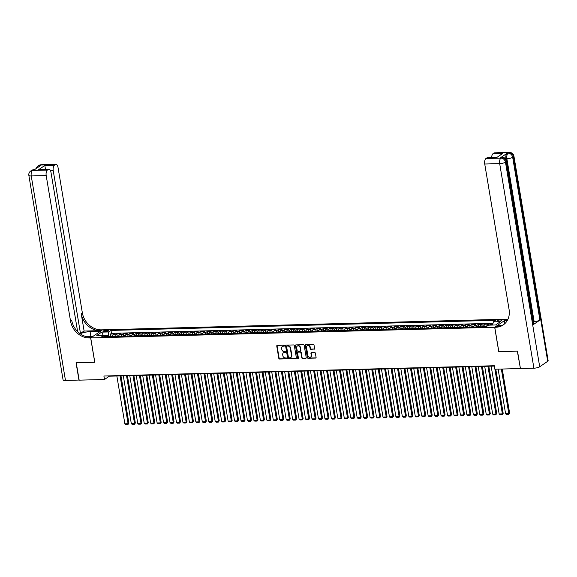 <?xml version="1.0" encoding="UTF-8"?>
<svg xmlns="http://www.w3.org/2000/svg" width="577" height="577" viewBox="0 0 577 577"><rect width="100%" height="100%" fill="white"/><g stroke="black" fill="none" stroke-linecap="round" stroke-linejoin="round"><path stroke-width="0.87" d="M284.526 345.659A0.505 0.426 -124.4 0 0 283.999 345.19L277.27 345.371A0.714 0.606 -124.4 0 0 276.751 346.07L278.806 358.36A0.714 0.606 -124.4 0 0 279.556 359.031L286.286 358.851A0.505 0.426 -124.4 0 0 286.127 357.899L285.254 357.92A2.294 1.94 -124.4 0 1 282.867 355.785L282.694 354.761A2.294 1.94 -124.4 0 1 284.353 352.525L285.226 352.504A0.505 0.426 -124.4 0 0 285.067 351.544L284.194 351.566A2.294 1.94 -124.4 0 1 281.8 349.438L281.626 348.407A2.294 1.94 -124.4 0 1 283.293 346.171L284.158 346.15A0.505 0.426 -124.4 0 0 284.526 345.659M500.569 319.874A2.337 0.599 -9.5 0 0 497.244 320.956A2.337 0.599 -9.5 0 0 498.521 321.274A2.337 0.599 -9.5 0 0 501.846 320.185A2.337 0.599 -9.5 0 0 500.569 319.874M314.09 349.236A0.714 0.606 -124.4 0 0 314.609 348.537L314.032 345.089A0.714 0.606 -124.4 0 0 313.282 344.419L305.81 344.62A0.714 0.606 -124.4 0 0 305.291 345.32L307.346 357.61A0.714 0.606 -124.4 0 0 308.089 358.281L315.569 358.079A0.714 0.606 -124.4 0 0 316.088 357.379L315.388 353.218A0.714 0.606 -124.4 0 0 314.638 352.547L311.443 352.634A0.714 0.606 -124.4 0 0 310.924 353.333L311.27 355.396A1.919 1.623 -124.4 0 1 307.88 355.49L306.524 347.397A1.919 1.623 -124.4 0 1 309.914 347.304L310.137 348.652A0.714 0.606 -124.4 0 0 310.888 349.323L314.407 349.02A0.714 0.606 -124.4 0 0 314.515 349.006M498.824 351.602L517.324 351.155L520.404 368.429M498.766 351.645L494.691 327.289L90.726 337.92L102.569 329.82L506.534 319.189L494.691 327.289M520.23 368.552L494.9 369.215L494.323 365.739L103.91 376.009L104.487 379.486L79.164 380.156L76.251 362.76L94.801 362.269L90.726 337.92M294.328 345.609A0.714 0.606 -124.4 0 0 293.585 344.938L286.105 345.14A0.714 0.606 -124.4 0 0 285.586 345.839L287.649 358.129A0.714 0.606 -124.4 0 0 288.392 358.8L295.871 358.598A0.714 0.606 -124.4 0 0 296.383 357.899L294.328 345.609M295.958 344.88L303.43 344.678A0.714 0.606 -124.4 0 1 304.18 345.349L306.236 357.639A0.714 0.606 -124.4 0 1 305.716 358.339L302.521 358.425A0.714 0.606 -124.4 0 1 301.771 357.762L300.934 352.771A0.714 0.606 -124.4 0 0 300.191 352.107L298.064 352.165A0.714 0.606 -124.4 0 0 297.544 352.864L298.417 358.05A0.505 0.426 -124.4 0 1 297.53 358.079L295.438 345.58A0.714 0.606 -124.4 0 1 295.958 344.88M492.881 324.007L491.15 324.058L491.323 325.082M489.7 325.125A2.921 1.363 -91.5 0 1 489.981 324.851L487.399 324.923L488.568 324.123L484.694 324.224L485.019 326.171M482.697 326.784A2.921 1.363 -91.5 0 1 483.526 325.024L480.951 325.089L482.112 324.296L478.246 324.397L478.571 326.337M476.249 326.957A2.921 1.363 -91.5 0 1 477.078 325.197L474.496 325.262L475.664 324.462L471.791 324.562L472.116 326.51M469.793 327.123A2.921 1.363 -91.5 0 1 470.623 325.363L468.041 325.428L469.209 324.635L465.336 324.736L465.661 326.683M463.338 327.296A2.921 1.363 -91.5 0 1 464.168 325.536L461.586 325.601L462.754 324.801L458.881 324.901L459.213 326.849M456.89 327.462A2.921 1.363 -91.5 0 1 457.72 325.702L455.138 325.774L456.306 324.974L452.433 325.075L452.757 327.022M450.435 327.635A2.921 1.363 -91.5 0 1 451.264 325.875L448.682 325.94L449.851 325.139L445.978 325.24L446.302 327.188M443.98 327.801A2.921 1.363 -91.5 0 1 444.809 326.041L442.227 326.113L443.396 325.313L439.523 325.414L439.854 327.361M437.525 327.974A2.921 1.363 -91.5 0 1 438.354 326.214L435.779 326.279L436.94 325.478L433.075 325.587L433.399 327.527M431.077 328.14A2.921 1.363 -91.5 0 1 431.906 326.38L429.324 326.452L430.492 325.652L426.619 325.753L426.944 327.7M424.622 328.313A2.921 1.363 -91.5 0 1 425.451 326.553L422.869 326.618L424.037 325.817L420.164 325.926L420.489 327.866M418.166 328.479A2.921 1.363 -91.5 0 1 418.996 326.719L416.414 326.791L417.582 325.991L413.716 326.092L414.041 328.039M411.718 328.652A2.921 1.363 -91.5 0 1 412.548 326.892L409.966 326.957L411.134 326.164L407.261 326.265L407.586 328.205M405.263 328.825A2.921 1.363 -91.5 0 1 406.093 327.058L403.511 327.13L404.679 326.33L400.806 326.431L401.13 328.378M398.808 328.991A2.921 1.363 -91.5 0 1 399.637 327.231L397.055 327.296L398.224 326.503L394.351 326.604L394.682 328.544M392.353 329.164A2.921 1.363 -91.5 0 1 393.182 327.404L390.607 327.469L391.769 326.669L387.903 326.77L388.227 328.717M385.905 329.33A2.921 1.363 -91.5 0 1 386.734 327.57L384.152 327.642L385.321 326.842L381.447 326.943L381.772 328.89M379.45 329.503A2.921 1.363 -91.5 0 1 380.279 327.743L377.697 327.808L378.865 327.008L374.992 327.109L375.317 329.056M372.994 329.669A2.921 1.363 -91.5 0 1 373.824 327.909L371.242 327.981L372.41 327.181L368.544 327.282L368.869 329.229M366.546 329.842A2.921 1.363 -91.5 0 1 367.376 328.082L364.794 328.147L365.962 327.347L362.089 327.447L362.414 329.395M360.091 330.008A2.921 1.363 -91.5 0 1 360.921 328.248L358.339 328.32L359.507 327.52L355.634 327.621L355.959 329.568M353.636 330.181A2.921 1.363 -91.5 0 1 354.466 328.421L351.883 328.486L353.052 327.686L349.179 327.794L349.511 329.734M347.181 330.347A2.921 1.363 -91.5 0 1 348.01 328.587L345.435 328.659L346.604 327.859L342.731 327.96L343.055 329.907M340.733 330.52A2.921 1.363 -91.5 0 1 341.562 328.76L338.98 328.825L340.149 328.024L336.276 328.133L336.6 330.073M334.278 330.686A2.921 1.363 -91.5 0 1 335.107 328.926L332.525 328.998L333.694 328.198L329.82 328.299L330.145 330.246M327.823 330.859A2.921 1.363 -91.5 0 1 328.652 329.099L326.07 329.164L327.238 328.371L323.372 328.472L323.697 330.412M321.375 331.032A2.921 1.363 -91.5 0 1 322.204 329.265L319.622 329.337L320.79 328.537L316.917 328.638L317.242 330.585M314.919 331.198A2.921 1.363 -91.5 0 1 315.749 329.438L313.167 329.503L314.335 328.71L310.462 328.811L310.787 330.758M308.464 331.371A2.921 1.363 -91.5 0 1 309.294 329.611L306.712 329.676L307.88 328.876L304.007 328.977L304.339 330.924M302.009 331.537A2.921 1.363 -91.5 0 1 302.838 329.777L300.264 329.849L301.432 329.049L297.559 329.15L297.883 331.097M295.561 331.71A2.921 1.363 -91.5 0 1 296.39 329.95L293.808 330.015L294.977 329.215L291.104 329.316L291.428 331.263M289.106 331.876A2.921 1.363 -91.5 0 1 289.935 330.116L287.353 330.188L288.522 329.388L284.649 329.489L284.973 331.436M282.651 332.049A2.921 1.363 -91.5 0 1 283.48 330.289L280.898 330.354L282.066 329.554L278.201 329.655L278.525 331.602M276.203 332.215A2.921 1.363 -91.5 0 1 277.032 330.455L274.45 330.527L275.618 329.727L271.745 329.828L272.07 331.775M269.748 332.388A2.921 1.363 -91.5 0 1 270.577 330.628L267.995 330.693L269.163 329.893L265.29 330.001L265.615 331.941M263.292 332.554A2.921 1.363 -91.5 0 1 264.122 330.794L261.54 330.866L262.708 330.066L258.835 330.167L259.167 332.114M256.837 332.727A2.921 1.363 -91.5 0 1 257.667 330.967L255.092 331.032L256.26 330.239L252.387 330.34L252.712 332.28M250.389 332.9A2.921 1.363 -91.5 0 1 251.219 331.133L248.637 331.205L249.805 330.405L245.932 330.506L246.256 332.453M243.934 333.066A2.921 1.363 -91.5 0 1 244.763 331.306L242.181 331.371L243.35 330.578L239.477 330.679L239.801 332.619M237.479 333.239A2.921 1.363 -91.5 0 1 238.308 331.479L235.726 331.544L236.895 330.744L233.029 330.845L233.353 332.792M231.031 333.405A2.921 1.363 -91.5 0 1 231.86 331.645L229.278 331.71L230.447 330.917L226.573 331.018L226.898 332.965M224.576 333.578A2.921 1.363 -91.5 0 1 225.405 331.818L222.823 331.883L223.991 331.083L220.118 331.184L220.443 333.131M218.12 333.744A2.921 1.363 -91.5 0 1 218.95 331.984L216.368 332.056L217.536 331.256L213.663 331.357L213.995 333.304M211.665 333.917A2.921 1.363 -91.5 0 1 212.495 332.157L209.92 332.222L211.088 331.422L207.215 331.523L207.54 333.47M205.217 334.083A2.921 1.363 -91.5 0 1 206.047 332.323L203.465 332.395L204.633 331.595L200.76 331.696L201.084 333.643M198.762 334.256A2.921 1.363 -91.5 0 1 199.592 332.496L197.009 332.561L198.178 331.761L194.305 331.862L194.629 333.809M192.307 334.422A2.921 1.363 -91.5 0 1 193.136 332.662L190.554 332.734L191.723 331.934L187.857 332.035L188.181 333.982M185.859 334.595A2.921 1.363 -91.5 0 1 186.688 332.835L184.106 332.9L185.275 332.1L181.402 332.208L181.726 334.148M179.404 334.761A2.921 1.363 -91.5 0 1 180.233 333.001L177.651 333.073L178.82 332.273L174.946 332.374L175.271 334.321M172.949 334.934A2.921 1.363 -91.5 0 1 173.778 333.174L171.196 333.239L172.364 332.446L168.491 332.547L168.823 334.487M166.493 335.107A2.921 1.363 -91.5 0 1 167.33 333.34L164.748 333.412L165.916 332.612L162.043 332.713L162.368 334.66M160.045 335.273A2.921 1.363 -91.5 0 1 160.875 333.513L158.293 333.578L159.461 332.785L155.588 332.886L155.913 334.826M153.59 335.446A2.921 1.363 -91.5 0 1 154.42 333.686L151.838 333.751L153.006 332.951L149.133 333.052L149.457 334.999M147.135 335.612A2.921 1.363 -91.5 0 1 147.964 333.852L145.382 333.924L146.551 333.124L142.685 333.225L143.009 335.172M140.687 335.785A2.921 1.363 -91.5 0 1 141.516 334.025L138.934 334.09L140.103 333.29L136.23 333.391L136.554 335.338M134.232 335.951A2.921 1.363 -91.5 0 1 135.061 334.191L132.479 334.263L133.648 333.463L129.775 333.564L130.099 335.511M127.777 336.124A2.921 1.363 -91.5 0 1 128.606 334.364L126.024 334.429L127.192 333.629L123.319 333.73L123.651 335.677M121.321 336.29A2.921 1.363 -91.5 0 1 122.158 334.53L119.576 334.602L120.744 333.802L116.871 333.903L115.703 334.703A2.921 1.363 88.5 0 0 114.873 336.463M117.196 335.85L116.871 333.903M104.206 331.624L105.627 331.587A2.265 0.577 -9.5 0 0 108.844 330.534A2.265 0.577 -9.5 0 0 107.61 330.232L106.19 330.268A2.265 0.577 -9.5 0 0 102.966 331.321A2.265 0.577 -9.5 0 0 104.206 331.624M492.65 325.046L493.364 321.829L495.607 320.3L111 330.419L108.757 331.948L108.115 336.636M493.364 321.829L500.461 321.641L495.6 324.974L488.503 325.161L486.26 326.69L101.653 336.809L103.896 335.28L96.799 335.461L101.66 332.136L108.757 331.948M493.039 323.3L111.491 333.34L110.416 334.076L114.289 333.968L113.121 334.768A2.921 1.363 88.5 0 0 112.291 336.528M122.158 334.53L123.319 333.73M128.606 334.364L129.775 333.564M135.061 334.191L136.23 333.391M141.516 334.025L142.685 333.225M147.964 333.852L149.133 333.052M154.42 333.686L155.588 332.886M160.875 333.513L162.043 332.713M167.33 333.34L168.491 332.547M173.778 333.174L174.946 332.374M180.233 333.001L181.402 332.208M186.688 332.835L187.857 332.035M193.136 332.662L194.305 331.862M199.592 332.496L200.76 331.696M206.047 332.323L207.215 331.523M212.495 332.157L213.663 331.357M218.95 331.984L220.118 331.184M225.405 331.818L226.573 331.018M231.86 331.645L233.029 330.845M238.308 331.479L239.477 330.679M244.763 331.306L245.932 330.506M251.219 331.133L252.387 330.34M257.667 330.967L258.835 330.167M264.122 330.794L265.29 330.001M270.577 330.628L271.745 329.828M277.032 330.455L278.201 329.655M283.48 330.289L284.649 329.489M289.935 330.116L291.104 329.316M296.39 329.95L297.559 329.15M302.838 329.777L304.007 328.977M309.294 329.611L310.462 328.811M315.749 329.438L316.917 328.638M322.204 329.265L323.372 328.472M328.652 329.099L329.82 328.299M335.107 328.926L336.276 328.133M341.562 328.76L342.731 327.96M348.01 328.587L349.179 327.794M354.466 328.421L355.634 327.621M360.921 328.248L362.089 327.447M367.376 328.082L368.544 327.282M373.824 327.909L374.992 327.109M380.279 327.743L381.447 326.943M386.734 327.57L387.903 326.77M393.182 327.404L394.351 326.604M399.637 327.231L400.806 326.431M406.093 327.058L407.261 326.265M412.548 326.892L413.716 326.092M418.996 326.719L420.164 325.926M425.451 326.553L426.619 325.753M431.906 326.38L433.075 325.587M438.354 326.214L439.523 325.414M444.809 326.041L445.978 325.24M451.264 325.875L452.433 325.075M457.72 325.702L458.881 324.901M464.168 325.536L465.336 324.736M470.623 325.363L471.791 324.562M477.078 325.197L478.246 324.397M483.526 325.024L484.694 324.224M489.981 324.851L491.15 324.058M107.942 335.605L104.286 335.706M104.487 379.486L109.291 376.204L494.374 366.07L502.372 413.882L503.173 413.334L495.787 369.193M110.741 336.016L110.416 334.076M111.491 333.34L111 330.419M105.216 336.716L103.896 335.28M119.576 334.602A2.921 1.363 88.5 0 0 118.747 336.362M126.024 334.429A2.921 1.363 88.5 0 0 125.195 336.189M132.479 334.263A2.921 1.363 88.5 0 0 131.65 336.023M138.934 334.09A2.921 1.363 88.5 0 0 138.105 335.85M145.382 333.924A2.921 1.363 88.5 0 0 144.553 335.684M151.838 333.751A2.921 1.363 88.5 0 0 151.008 335.511M158.293 333.578A2.921 1.363 88.5 0 0 157.463 335.338M164.748 333.412A2.921 1.363 88.5 0 0 163.918 335.172M171.196 333.239A2.921 1.363 88.5 0 0 170.366 334.999M177.651 333.073A2.921 1.363 88.5 0 0 176.822 334.833M184.106 332.9A2.921 1.363 88.5 0 0 183.277 334.66M190.554 332.734A2.921 1.363 88.5 0 0 189.725 334.494M197.009 332.561A2.921 1.363 88.5 0 0 196.18 334.321M203.465 332.395A2.921 1.363 88.5 0 0 202.635 334.155M209.92 332.222A2.921 1.363 88.5 0 0 209.09 333.982M216.368 332.056A2.921 1.363 88.5 0 0 215.538 333.816M222.823 331.883A2.921 1.363 88.5 0 0 221.994 333.643M229.278 331.71A2.921 1.363 88.5 0 0 228.449 333.477M235.726 331.544A2.921 1.363 88.5 0 0 234.897 333.304M242.181 331.371A2.921 1.363 88.5 0 0 241.352 333.131M248.637 331.205A2.921 1.363 88.5 0 0 247.807 332.965M255.092 331.032A2.921 1.363 88.5 0 0 254.262 332.792M261.54 330.866A2.921 1.363 88.5 0 0 260.71 332.626M267.995 330.693A2.921 1.363 88.5 0 0 267.165 332.453M274.45 330.527A2.921 1.363 88.5 0 0 273.621 332.287M280.898 330.354A2.921 1.363 88.5 0 0 280.069 332.114M287.353 330.188A2.921 1.363 88.5 0 0 286.524 331.948M293.808 330.015A2.921 1.363 88.5 0 0 292.979 331.775M300.264 329.849A2.921 1.363 88.5 0 0 299.434 331.609M306.712 329.676A2.921 1.363 88.5 0 0 305.882 331.436M313.167 329.503A2.921 1.363 88.5 0 0 312.337 331.27M319.622 329.337A2.921 1.363 88.5 0 0 318.792 331.097M326.07 329.164A2.921 1.363 88.5 0 0 325.24 330.924M332.525 328.998A2.921 1.363 88.5 0 0 331.696 330.758M338.98 328.825A2.921 1.363 88.5 0 0 338.151 330.585M345.435 328.659A2.921 1.363 88.5 0 0 344.606 330.419M351.883 328.486A2.921 1.363 88.5 0 0 351.054 330.246M358.339 328.32A2.921 1.363 88.5 0 0 357.509 330.08M364.794 328.147A2.921 1.363 88.5 0 0 363.964 329.907M371.242 327.981A2.921 1.363 88.5 0 0 370.412 329.741M377.697 327.808A2.921 1.363 88.5 0 0 376.868 329.568M384.152 327.642A2.921 1.363 88.5 0 0 383.323 329.402M390.607 327.469A2.921 1.363 88.5 0 0 389.778 329.229M397.055 327.296A2.921 1.363 88.5 0 0 396.226 329.063M403.511 327.13A2.921 1.363 88.5 0 0 402.681 328.89M409.966 326.957A2.921 1.363 88.5 0 0 409.136 328.717M416.414 326.791A2.921 1.363 88.5 0 0 415.584 328.551M422.869 326.618A2.921 1.363 88.5 0 0 422.039 328.378M429.324 326.452A2.921 1.363 88.5 0 0 428.495 328.212M435.779 326.279A2.921 1.363 88.5 0 0 434.95 328.039M442.227 326.113A2.921 1.363 88.5 0 0 441.398 327.873M448.682 325.94A2.921 1.363 88.5 0 0 447.853 327.7M455.138 325.774A2.921 1.363 88.5 0 0 454.308 327.534M461.586 325.601A2.921 1.363 88.5 0 0 460.756 327.361M468.041 325.428A2.921 1.363 88.5 0 0 467.211 327.195M474.496 325.262A2.921 1.363 88.5 0 0 473.667 327.022M480.951 325.089A2.921 1.363 88.5 0 0 480.114 326.849M487.399 324.923A2.921 1.363 88.5 0 0 486.613 326.452M103.218 335.295L101.66 332.136M284.49 345.926A0.505 0.426 -124.4 0 1 284.483 345.933L283.61 345.955A2.294 1.94 -124.4 0 0 282.528 346.366M283.588 352.72A2.294 1.94 -124.4 0 1 284.67 352.302L285.543 352.28A0.505 0.426 -124.4 0 0 285.557 352.28L285.226 352.504M277.162 345.385A0.714 0.606 -124.4 0 0 277.075 345.854L279.131 358.144A0.714 0.606 -124.4 0 0 279.874 358.807L286.61 358.634A0.505 0.426 -124.4 0 0 286.618 358.634L286.286 358.851M285.997 345.147A0.714 0.606 -124.4 0 0 285.911 345.616L287.966 357.913A0.714 0.606 -124.4 0 0 288.716 358.577L296.189 358.382A0.714 0.606 -124.4 0 0 296.297 358.367M287.079 345.919A0.505 0.426 -124.4 0 1 287.281 345.854L286.964 346.077A0.505 0.426 -124.4 0 0 286.603 346.568L288.406 357.358A0.505 0.426 -124.4 0 0 288.933 357.819L289.849 357.798A2.294 1.94 -124.4 0 0 291.508 355.562L290.274 348.183A2.294 1.94 -124.4 0 0 287.88 346.049L286.964 346.077A0.505 0.426 -124.4 0 1 287.079 345.919L286.762 346.142M290.931 357.387A2.294 1.94 -124.4 0 0 291.832 355.338L291.508 355.562M287.281 345.854L288.204 345.832A2.294 1.94 -124.4 0 1 290.599 347.967L291.832 355.338M297.956 352.179A0.714 0.606 -124.4 0 1 298.388 351.941L300.509 351.891A0.714 0.606 -124.4 0 1 301.259 352.554L302.088 357.538A0.714 0.606 -124.4 0 0 302.838 358.209L306.041 358.122A0.714 0.606 -124.4 0 0 306.149 358.108M295.85 344.895A0.714 0.606 -124.4 0 0 295.756 345.356L297.847 357.855A0.505 0.426 -124.4 0 0 298.388 358.324M300.069 347.599A1.919 1.623 -124.4 0 0 296.679 347.686L297.162 350.542A0.714 0.606 -124.4 0 0 297.905 351.205L300.026 351.148A0.714 0.606 -124.4 0 0 300.545 350.448L300.393 347.383A1.919 1.623 -124.4 0 0 297.465 345.962M300.458 350.917A0.714 0.606 -124.4 0 0 300.869 350.232L300.545 350.448M300.393 347.383L300.869 350.232M307.303 345.673A1.919 1.623 -124.4 0 1 310.231 347.087L310.462 348.436A0.714 0.606 -124.4 0 0 311.205 349.099L314.407 349.02M310.808 356.903A1.919 1.623 -124.4 0 0 311.587 355.18L311.27 355.396M311.335 352.648A0.714 0.606 -124.4 0 0 311.241 353.117L311.587 355.18M305.695 344.635A0.714 0.606 -124.4 0 0 305.608 345.096L307.664 357.394A0.714 0.606 -124.4 0 0 308.414 358.057L315.886 357.863A0.714 0.606 -124.4 0 0 315.994 357.848M112.414 335.951L109.515 336.449A1.933 0.902 88.5 0 0 109.356 336.607M120.095 375.923L128.094 423.727L124.87 423.814L116.864 376.002M128.895 423.179L128 424.484L128.895 423.179L120.982 375.894M111.289 336.651L110.517 336.672M128 424.484L125.743 424.542L124.87 423.814M79.143 380.041L65.482 380.517L31.245 175.949A4.378 1.118 -9.5 0 1 28.85 175.358A4.378 4.378 0 0 1 30.696 171.023A4.378 3.707 55.6 0 1 32.471 170.46L47.408 170.064A4.378 2.041 88.5 0 0 46.189 175.552L31.245 175.949A4.378 2.041 -91.5 0 1 32.471 170.46L34.238 169.883L40.635 165.505L39.669 165.534L40.469 164.986A4.378 2.041 -91.5 0 1 41.054 164.784L55.991 164.387A4.378 2.041 88.5 0 0 55.406 164.589L40.469 164.986A4.378 3.707 -124.4 0 0 38.695 165.549A4.378 4.378 0 0 1 41.054 164.784M78.97 380.164L76.056 362.767L94.794 362.233M100.189 331.443L90.084 331.674A8.208 2.092 -9.5 0 0 80.217 333.766M100.182 331.407L102.504 329.82L101.408 329.849A18.24 15.449 55.6 0 1 82.36 312.878L58.025 167.453A4.378 2.041 88.5 0 0 55.991 164.387M84.119 331.061L100.254 330.635A18.24 15.449 55.6 0 1 81.213 313.664L84.119 331.061L79.929 333.564M94.736 362.277L90.661 337.92L89.565 337.949A18.24 15.449 55.6 0 1 70.524 320.978L46.189 175.552M90.661 337.92L92.984 336.333L85.858 336.521M77.628 331.587L50.971 172.278A4.378 2.041 88.5 0 0 48.937 169.22L38.673 169.674L44.782 165.491L54.462 165.238L55.406 164.589M54.462 165.238A4.378 2.041 88.5 0 0 53.243 170.727L50.56 170.799M80.491 333.542L53.243 170.727M65.482 380.517A4.378 1.118 170.5 0 1 63.081 379.926L28.85 175.358M48.937 169.22A4.378 2.041 88.5 0 0 48.353 169.422L38.673 169.674M47.408 170.064L48.353 169.422M45.374 169.313A4.378 2.041 -91.5 0 1 45.41 168.664L44.429 169.335M89.565 337.949L90.719 337.163A18.24 15.449 55.6 0 1 71.678 320.192L70.524 320.978M44.782 165.491L45.41 168.664M506.007 159.274L505.914 158.718A4.378 2.041 -91.5 0 1 507.133 153.23L500.735 157.615A4.378 2.041 -91.5 0 1 501.319 157.413L502.286 157.384A4.378 2.041 88.5 0 0 501.701 157.586L500.735 157.615M517.511 351.148L498.831 351.638L494.756 327.289L495.852 327.26A18.24 15.449 -124.4 0 0 503.245 324.916A18.24 15.449 -124.4 0 0 509.073 309.438L484.738 164.012A4.378 2.041 -91.5 0 1 485.964 158.524L500.901 158.134L501.701 157.586A4.378 3.707 -124.4 0 1 506.274 161.661L505.474 162.209L539.704 366.777A4.378 1.118 170.5 0 1 533.913 368.191L520.425 368.544L517.511 351.148M494.756 327.289L497.078 325.702L501.608 325.579M507.616 319.918L506.541 319.947A18.24 15.449 -124.4 0 0 507.637 319.874M507.183 320.697L504.276 320.776L506.599 319.189L507.695 319.16A18.24 15.449 -124.4 0 0 507.984 319.146M496.588 157.629L502.697 153.446L496.588 157.629L486.909 157.882L485.964 158.524M486.909 157.882A4.378 2.041 -91.5 0 1 487.486 157.68L496.386 157.442M547.703 361.303L513.472 156.735A4.378 1.118 -9.5 0 0 513.919 156.115L548.15 360.683A4.378 1.118 170.5 0 1 547.703 361.303L539.704 366.777M533.516 324.476L506.274 161.661A4.378 1.118 -9.5 0 0 506.714 161.041L533.963 323.856A4.378 1.118 170.5 0 1 533.516 324.476L539.921 320.098A4.378 1.118 170.5 0 1 534.129 321.519L533.574 321.533M504.767 323.704L504.276 320.776M491.676 157.571A4.378 2.041 -91.5 0 1 493.018 153.698L502.697 153.446M507.133 153.23L508.9 152.66L493.962 153.049L493.018 153.698M493.962 153.049A4.378 2.041 -91.5 0 1 494.547 152.855L509.484 152.458A4.378 2.041 88.5 0 0 508.9 152.66A4.378 3.707 -124.4 0 1 513.472 156.735L512.672 157.283L539.921 320.098M495.852 327.26L497.006 326.474A18.24 15.449 -124.4 0 0 503.808 324.512M118.869 335.785L115.97 336.283A1.933 0.902 88.5 0 0 115.811 336.434M126.543 375.75L134.549 423.561L131.318 423.648L123.319 375.836M135.35 423.013L134.455 424.311L135.35 423.013L127.43 375.728M117.744 336.478L116.972 336.499M134.455 424.311L132.198 424.369L131.318 423.648M125.324 335.612L122.425 336.11A1.933 0.902 88.5 0 0 122.266 336.268M132.999 375.584L140.997 423.388L137.773 423.475L129.775 375.663M141.798 422.84L140.903 424.145L141.798 422.84L133.886 375.555M124.199 336.312L123.42 336.333M140.903 424.145L138.646 424.203L137.773 423.475M131.772 335.446L128.873 335.944A1.933 0.902 88.5 0 0 128.714 336.095M139.454 375.411L147.452 423.222L144.228 423.302L136.222 375.497M148.253 422.674L147.359 423.972L148.253 422.674L140.341 375.389M130.647 336.139L129.875 336.16M147.359 423.972L145.101 424.03L144.228 423.302M138.228 335.273L135.357 335.764A1.933 0.902 88.5 0 0 135.169 335.929M145.902 375.245L153.908 423.049L150.676 423.136L142.678 375.324M154.708 422.501L153.814 423.806L154.708 422.501L146.796 375.216M135.357 335.764L138.134 335.691M137.102 335.973L136.331 335.987M153.814 423.806L151.556 423.864L150.676 423.136M144.683 335.107L141.812 335.59A1.933 0.902 88.5 0 0 141.625 335.756M152.357 375.072L160.356 422.883L157.132 422.963L149.133 375.158M161.156 422.335L160.269 423.633L161.156 422.335L153.244 375.05M141.812 335.59L144.582 335.518M143.558 335.8L142.779 335.821M160.269 423.633L158.004 423.691L157.132 422.963M151.131 334.934L148.231 335.432A1.933 0.902 88.5 0 0 148.08 335.59M158.812 374.899L166.811 422.71L163.587 422.797L155.588 374.985M167.611 422.162L166.717 423.46L167.611 422.162L159.699 374.877M150.013 335.634L149.234 335.648M166.717 423.46L164.459 423.525L163.587 422.797M157.586 334.768L154.686 335.266A1.933 0.902 88.5 0 0 154.528 335.417M165.267 374.733L173.266 422.544L170.042 422.624L162.036 374.819M174.066 421.996L173.172 423.294L174.066 421.996L166.154 374.711M156.461 335.461L155.689 335.482M173.172 423.294L170.915 423.352L170.042 422.624M164.041 334.595L161.142 335.093A1.933 0.902 88.5 0 0 160.983 335.251M171.715 374.56L179.721 422.371L176.49 422.458L168.491 374.646M180.514 421.823L179.627 423.121L180.514 421.823L172.602 374.538M162.916 335.287L162.144 335.309M179.627 423.121L177.37 423.186L176.49 422.458M170.496 334.429L167.597 334.927A1.933 0.902 88.5 0 0 167.438 335.078M178.17 374.394L186.169 422.198L182.945 422.285L174.946 374.48M186.97 421.657L186.075 422.955L186.97 421.657L179.058 374.372M169.371 335.122L168.592 335.143M186.075 422.955L183.818 423.013L182.945 422.285M176.944 334.256L174.045 334.754A1.933 0.902 88.5 0 0 173.886 334.912M184.626 374.221L192.624 422.032L189.4 422.119L181.394 374.307M193.425 421.484L192.53 422.782L193.425 421.484L185.513 374.199M175.819 334.948L175.047 334.97M192.53 422.782L190.273 422.847L189.4 422.119M183.399 334.09L180.5 334.588A1.933 0.902 88.5 0 0 180.341 334.739M191.074 374.055L199.079 421.859L195.848 421.946L187.85 374.134M199.88 421.311L198.986 422.616L199.88 421.311L191.968 374.026M182.274 334.783L181.503 334.804M198.986 422.616L196.728 422.674L195.848 421.946M189.855 333.917L186.955 334.415A1.933 0.902 88.5 0 0 186.797 334.566M197.529 373.882L205.527 421.693L202.303 421.78L194.305 373.968M206.328 421.145L205.441 422.443L206.328 421.145L198.416 373.86M188.729 334.61L187.951 334.631M205.441 422.443L203.176 422.501L202.303 421.78M196.303 333.744L193.403 334.242A1.933 0.902 88.5 0 0 193.252 334.4M203.984 373.716L211.983 421.52L208.759 421.607L200.76 373.795M212.783 420.972L211.889 422.277L212.783 420.972L204.871 373.687M195.185 334.444L194.406 334.465M211.889 422.277L209.631 422.335L208.759 421.607M202.758 333.578L199.858 334.076A1.933 0.902 88.5 0 0 199.7 334.227M210.439 373.543L218.438 421.354L215.207 421.441L207.208 373.629M219.238 420.806L218.344 422.104L219.238 420.806L211.326 373.521M201.633 334.271L200.861 334.292M218.344 422.104L216.087 422.162L215.207 421.441M209.213 333.405L206.314 333.903A1.933 0.902 88.5 0 0 206.155 334.061M216.887 373.377L224.893 421.181L221.662 421.268L213.663 373.456M225.686 420.633L224.799 421.938L225.686 420.633L217.774 373.348M208.088 334.105L207.316 334.126M224.799 421.938L222.542 421.996L221.662 421.268M215.661 333.239L212.769 333.737A1.933 0.902 88.5 0 0 212.61 333.888M223.342 373.204L231.341 421.015L228.117 421.095L220.118 373.29M232.142 420.467L231.247 421.765L232.142 420.467L224.229 373.182M214.543 333.932L213.764 333.953M231.247 421.765L228.99 421.823L228.117 421.095M222.116 333.066L219.217 333.564A1.933 0.902 88.5 0 0 219.058 333.722M229.797 373.031L237.796 420.842L234.572 420.929L226.566 373.117M238.597 420.294L237.702 421.599L238.597 420.294L230.685 373.009M220.991 333.766L220.219 333.78M237.702 421.599L235.445 421.657L234.572 420.929M228.571 332.9L225.672 333.398A1.933 0.902 88.5 0 0 225.513 333.549M236.245 372.865L244.251 420.676L241.02 420.756L233.021 372.951M245.052 420.128L244.158 421.426L245.052 420.128L237.14 372.843M227.446 333.593L226.674 333.614M244.158 421.426L241.9 421.484L241.02 420.756M235.027 332.727L232.127 333.225A1.933 0.902 88.5 0 0 231.968 333.383M242.701 372.692L250.699 420.503L247.475 420.59L239.477 372.778M251.5 419.955L250.613 421.253L251.5 419.955L243.588 372.67M233.901 333.427L233.122 333.441M250.613 421.253L248.348 421.318L247.475 420.59M241.474 332.561L238.575 333.059A1.933 0.902 88.5 0 0 238.424 333.21M249.156 372.526L257.154 420.337L253.93 420.417L245.932 372.612M257.955 419.789L257.061 421.087L257.955 419.789L250.043 372.504M240.357 333.254L239.578 333.275M257.061 421.087L254.803 421.145L253.93 420.417M247.93 332.388L245.03 332.886A1.933 0.902 88.5 0 0 244.872 333.044M255.611 372.353L263.61 420.164L260.378 420.251L252.38 372.439M264.41 419.616L263.516 420.914L264.41 419.616L256.498 372.331M246.805 333.08L246.033 333.102M263.516 420.914L261.258 420.979L260.378 420.251M254.385 332.222L251.514 332.705A1.933 0.902 88.5 0 0 251.327 332.871M262.059 372.187L270.065 419.991L266.834 420.078L258.835 372.273M270.858 419.45L269.971 420.748L270.858 419.45L262.946 372.165M251.514 332.705L254.284 332.633M253.26 332.915L252.488 332.936M269.971 420.748L267.714 420.806L266.834 420.078M260.833 332.049L257.969 332.532A1.933 0.902 88.5 0 0 257.782 332.705M268.514 372.014L276.513 419.825L273.289 419.912L265.29 372.1M277.313 419.277L276.419 420.575L277.313 419.277L269.401 371.992M257.969 332.532L260.739 332.46M259.715 332.741L258.936 332.763M276.419 420.575L274.162 420.64L273.289 419.912M267.288 331.876L264.389 332.374A1.933 0.902 88.5 0 0 264.23 332.532M274.969 371.848L282.968 419.652L279.744 419.739L271.738 371.927M283.769 419.104L282.874 420.409L283.769 419.104L275.856 371.819M266.163 332.576L265.391 332.597M282.874 420.409L280.617 420.467L279.744 419.739M273.743 331.71L270.844 332.208A1.933 0.902 88.5 0 0 270.685 332.359M281.417 371.675L289.423 419.486L286.192 419.573L278.193 371.761M290.224 418.938L289.329 420.236L290.224 418.938L282.312 371.653M272.618 332.402L271.846 332.424M289.329 420.236L287.072 420.294L286.192 419.573M280.198 331.537L277.299 332.035A1.933 0.902 88.5 0 0 277.14 332.193M287.873 371.509L295.871 419.313L292.647 419.4L284.649 371.588M296.672 418.765L295.785 420.07L296.672 418.765L288.76 371.48M279.073 332.237L278.294 332.258M295.785 420.07L293.52 420.128L292.647 419.4M286.646 331.371L283.747 331.869A1.933 0.902 88.5 0 0 283.595 332.02M294.328 371.336L302.326 419.147L299.102 419.227L291.096 371.422M303.127 418.599L302.233 419.897L303.127 418.599L295.215 371.314M285.528 332.063L284.75 332.085M302.233 419.897L299.975 419.955L299.102 419.227M293.102 331.198L290.202 331.696A1.933 0.902 88.5 0 0 290.043 331.854M300.783 371.17L308.782 418.974L305.55 419.061L297.552 371.249M309.582 418.426L308.688 419.731L309.582 418.426L301.67 371.141M291.976 331.898L291.205 331.919M308.688 419.731L306.43 419.789L305.55 419.061M299.557 331.032L296.657 331.53A1.933 0.902 88.5 0 0 296.499 331.681M307.231 370.997L315.237 418.808L312.006 418.888L304.007 371.083M316.03 418.26L315.143 419.558L316.03 418.26L308.118 370.975M298.432 331.725L297.66 331.746M315.143 419.558L312.885 419.616L312.006 418.888M306.005 330.859L303.113 331.357A1.933 0.902 88.5 0 0 302.954 331.515M313.686 370.823L321.685 418.635L318.461 418.722L310.462 370.91M322.485 418.087L321.591 419.392L322.485 418.087L314.573 370.802M304.887 331.559L304.108 331.573M321.591 419.392L319.333 419.45L318.461 418.722M312.46 330.693L309.56 331.191A1.933 0.902 88.5 0 0 309.402 331.342M320.141 370.658L328.14 418.469L324.916 418.549L316.91 370.744M328.94 417.921L328.046 419.219L328.94 417.921L321.028 370.636M311.335 331.386L310.563 331.407M328.046 419.219L325.789 419.277L324.916 418.549M318.915 330.52L316.016 331.018A1.933 0.902 88.5 0 0 315.857 331.176M326.589 370.484L334.595 418.296L331.364 418.383L323.365 370.571M335.396 417.748L334.501 419.046L335.396 417.748L327.476 370.463M317.79 331.22L317.018 331.234M334.501 419.046L332.244 419.111L331.364 418.383M325.37 330.354L322.471 330.852A1.933 0.902 88.5 0 0 322.312 331.003M333.044 370.319L341.043 418.123L337.819 418.21L329.82 370.405M341.844 417.582L340.957 418.88L341.844 417.582L333.932 370.297M324.245 331.047L323.466 331.068M340.957 418.88L338.692 418.938L337.819 418.21M331.818 330.181L328.919 330.679A1.933 0.902 88.5 0 0 328.767 330.837M339.5 370.146L347.498 417.957L344.274 418.044L336.268 370.232M348.299 417.409L347.404 418.707L348.299 417.409L340.387 370.124M330.693 330.873L329.921 330.895M347.404 418.707L345.147 418.772L344.274 418.044M338.273 330.015L335.374 330.513A1.933 0.902 88.5 0 0 335.215 330.664M345.955 369.98L353.953 417.784L350.722 417.871L342.724 370.066M354.754 417.243L353.86 418.541L354.754 417.243L346.842 369.958M337.148 330.708L336.377 330.729M353.86 418.541L351.602 418.599L350.722 417.871M344.729 329.842L341.829 330.34A1.933 0.902 88.5 0 0 341.671 330.498M352.403 369.807L360.409 417.618L357.177 417.705L349.179 369.893M361.202 417.07L360.315 418.368L361.202 417.07L353.29 369.785M343.603 330.534L342.832 330.556M360.315 418.368L358.057 418.433L357.177 417.705M351.177 329.669L348.284 330.167A1.933 0.902 88.5 0 0 348.126 330.325M358.858 369.641L366.857 417.445L363.633 417.532L355.634 369.72M367.657 416.897L366.763 418.202L367.657 416.897L359.745 369.612M350.059 330.369L349.28 330.39M366.763 418.202L364.505 418.26L363.633 417.532M357.632 329.503L354.732 330.001A1.933 0.902 88.5 0 0 354.574 330.152M365.313 369.468L373.312 417.279L370.088 417.366L362.082 369.554M374.112 416.731L373.218 418.029L374.112 416.731L366.2 369.446M356.507 330.195L355.735 330.217M373.218 418.029L370.961 418.087L370.088 417.366M364.087 329.33L361.216 329.82A1.933 0.902 88.5 0 0 361.029 329.986M371.761 369.302L379.767 417.106L376.536 417.193L368.537 369.381M380.568 416.558L379.673 417.863L380.568 416.558L372.648 369.273M361.216 329.82L363.993 329.748M362.962 330.03L362.19 330.051M379.673 417.863L377.416 417.921L376.536 417.193M370.542 329.164L367.672 329.647A1.933 0.902 88.5 0 0 367.484 329.813M378.216 369.129L386.215 416.94L382.991 417.02L374.992 369.215M387.016 416.392L386.128 417.69L387.016 416.392L379.103 369.107M367.672 329.647L370.441 329.575M369.417 329.856L368.638 329.878M386.128 417.69L383.864 417.748L382.991 417.02M376.99 328.991L374.091 329.489A1.933 0.902 88.5 0 0 373.932 329.647M384.671 368.963L392.67 416.767L389.446 416.854L381.44 369.042M393.471 416.219L392.576 417.524L393.471 416.219L385.559 368.934M375.865 329.691L375.093 329.705M392.576 417.524L390.319 417.582L389.446 416.854M383.445 328.825L380.546 329.323A1.933 0.902 88.5 0 0 380.387 329.474M391.127 368.79L399.125 416.601L395.894 416.681L387.895 368.876M399.926 416.053L399.032 417.351L399.926 416.053L392.014 368.768M382.32 329.517L381.548 329.539M399.032 417.351L396.774 417.409L395.894 416.681M389.901 328.652L387.001 329.15A1.933 0.902 88.5 0 0 386.842 329.308M397.575 368.616L405.581 416.428L402.349 416.515L394.351 368.703M406.374 415.88L405.487 417.178L406.374 415.88L398.462 368.595M388.775 329.352L388.004 329.366M405.487 417.178L403.229 417.243L402.349 416.515M396.349 328.486L393.456 328.984A1.933 0.902 88.5 0 0 393.298 329.135M404.03 368.451L412.028 416.262L408.804 416.342L400.806 368.537M412.829 415.714L411.935 417.012L412.829 415.714L404.917 368.429M395.231 329.178L394.452 329.2M411.935 417.012L409.677 417.07L408.804 416.342M402.804 328.313L399.904 328.811A1.933 0.902 88.5 0 0 399.746 328.969M410.485 368.277L418.484 416.089L415.26 416.176L407.254 368.364M419.284 415.541L418.39 416.839L419.284 415.541L411.372 368.256M401.679 329.013L400.907 329.027M418.39 416.839L416.132 416.904L415.26 416.176M409.259 328.147L406.359 328.645A1.933 0.902 88.5 0 0 406.201 328.796M416.933 368.112L424.939 415.916L421.708 416.003L413.709 368.198M425.739 415.375L424.845 416.673L425.739 415.375L417.82 368.09M408.134 328.84L407.362 328.861M424.845 416.673L422.588 416.731L421.708 416.003M415.714 327.974L412.815 328.472A1.933 0.902 88.5 0 0 412.656 328.63M423.388 367.938L431.387 415.75L428.163 415.837L420.164 368.025M432.187 415.202L431.3 416.5L432.187 415.202L424.275 367.917M414.589 328.666L413.81 328.688M431.3 416.5L429.036 416.565L428.163 415.837M422.162 327.808L419.263 328.306A1.933 0.902 88.5 0 0 419.104 328.457M429.843 367.773L437.842 415.577L434.618 415.664L426.612 367.859M438.643 415.029L437.748 416.334L438.643 415.029L430.731 367.744M421.037 328.501L420.265 328.522M437.748 416.334L435.491 416.392L434.618 415.664M428.617 327.635L425.718 328.133A1.933 0.902 88.5 0 0 425.559 328.284M436.299 367.599L444.297 415.411L441.066 415.498L433.067 367.686M445.098 414.863L444.203 416.161L445.098 414.863L437.186 367.578M427.492 328.327L426.72 328.349M444.203 416.161L441.946 416.219L441.066 415.498M435.072 327.462L432.173 327.96A1.933 0.902 88.5 0 0 432.014 328.118M442.747 367.434L450.745 415.238L447.521 415.325L439.523 367.513M451.546 414.69L450.659 415.995L451.546 414.69L443.634 367.405M433.947 328.162L433.176 328.183M450.659 415.995L448.401 416.053L447.521 415.325M441.52 327.296L438.628 327.794A1.933 0.902 88.5 0 0 438.47 327.945M449.202 367.26L457.2 415.072L453.976 415.159L445.978 367.347M458.001 414.524L457.107 415.822L458.001 414.524L450.089 367.239M440.402 327.988L439.624 328.01M457.107 415.822L454.849 415.88L453.976 415.159M447.976 327.123L445.076 327.621A1.933 0.902 88.5 0 0 444.917 327.779M455.657 367.095L463.656 414.899L460.432 414.986L452.426 367.174M464.456 414.351L463.562 415.656L464.456 414.351L456.544 367.066M446.85 327.823L446.079 327.844M463.562 415.656L461.304 415.714L460.432 414.986M454.431 326.957L451.531 327.455A1.933 0.902 88.5 0 0 451.373 327.606M462.105 366.922L470.111 414.733L466.88 414.813L458.881 367.008M470.911 414.185L470.017 415.483L470.911 414.185L462.992 366.9M453.306 327.649L452.534 327.671M470.017 415.483L467.759 415.541L466.88 414.813M460.886 326.784L457.987 327.282A1.933 0.902 88.5 0 0 457.828 327.44M468.56 366.748L476.559 414.56L473.335 414.647L465.336 366.835M477.359 414.012L476.465 415.317L477.359 414.012L469.447 366.727M459.761 327.484L458.982 327.498M476.465 415.317L474.207 415.375L473.335 414.647M467.334 326.618L464.435 327.116A1.933 0.902 88.5 0 0 464.276 327.267M475.015 366.583L483.014 414.394L479.79 414.474L471.784 366.669M483.814 413.846L482.92 415.144L483.814 413.846L475.902 366.561M466.209 327.31L465.437 327.332M482.92 415.144L480.663 415.202L479.79 414.474M473.789 326.445L470.89 326.943A1.933 0.902 88.5 0 0 470.731 327.101M481.47 366.409L489.469 414.221L486.238 414.308L478.239 366.496M490.27 413.673L489.375 414.971L490.27 413.673L482.358 366.388M472.664 327.145L471.892 327.159M489.375 414.971L487.118 415.036L486.238 414.308M480.244 326.279L477.374 326.762A1.933 0.902 88.5 0 0 477.186 326.928M487.918 366.244L495.917 414.055L492.693 414.135L484.694 366.33M496.718 413.507L495.831 414.805L496.718 413.507L488.806 366.222M477.374 326.762L480.143 326.69M479.119 326.971L478.347 326.993M495.831 414.805L493.566 414.863L492.693 414.135M486.692 326.106L483.8 326.604A1.933 0.902 88.5 0 0 483.641 326.762M503.173 413.334L502.278 414.632L502.372 413.882L499.148 413.969L491.15 366.157M485.574 326.798L484.795 326.82M502.278 414.632L500.021 414.697L499.148 413.969M501.355 369.049L508.827 413.709L505.603 413.796L498.124 369.129M509.628 413.168L508.734 414.466L509.628 413.168L502.242 369.02M508.734 414.466L506.476 414.524L505.603 413.796M115.703 334.703L113.121 334.768M106.399 331.53L106.19 330.268M107.776 331.227L107.61 330.232M112.32 336.369L109.551 336.441M100.254 330.635L101.408 329.849M81.213 313.664L82.36 312.878M38.796 166.767A4.378 2.041 -91.5 0 1 39.669 165.534A4.378 3.707 55.6 0 0 37.894 166.097A4.378 4.378 0 0 0 36.135 168.585M33.855 169.71A4.378 4.378 0 0 0 31.497 170.475A4.378 3.707 -124.4 0 1 33.271 169.912A4.378 2.041 -91.5 0 1 33.855 169.71L34.519 169.688M90.87 336.391L90.084 331.674M506.541 319.947L507.695 319.16M533.913 368.191L499.682 163.623L484.738 164.012M534.129 321.519L506.88 158.697L505.914 158.718M499.682 163.623A4.378 1.118 -9.5 0 0 505.474 162.209A4.378 3.707 55.6 0 0 500.901 158.134A4.378 2.041 88.5 0 0 499.682 163.623M506.88 158.697A4.378 1.118 -9.5 0 0 512.672 157.283A4.378 3.707 55.6 0 0 508.099 153.208A4.378 2.041 88.5 0 0 506.88 158.697M118.768 336.196L115.999 336.268M125.223 336.03L122.454 336.102M131.679 335.857L128.909 335.929M151.037 335.345L148.267 335.425M157.492 335.179L154.723 335.251M163.94 335.006L161.171 335.086M170.395 334.84L167.626 334.912M176.85 334.667L174.081 334.739M183.306 334.501L180.529 334.573M189.754 334.328L186.984 334.4M196.209 334.162L193.439 334.234M202.664 333.989L199.894 334.061M209.112 333.823L206.342 333.895M215.567 333.65L212.798 333.722M222.022 333.484L219.253 333.556M228.478 333.311L225.701 333.383M234.926 333.138L232.156 333.217M241.381 332.972L238.611 333.044M247.836 332.799L245.066 332.871M267.194 332.294L264.425 332.366M273.649 332.121L270.873 332.193M280.097 331.955L277.328 332.027M286.553 331.782L283.783 331.854M293.008 331.616L290.238 331.688M299.456 331.443L296.686 331.515M305.911 331.277L303.141 331.349M312.366 331.104L309.597 331.176M318.821 330.931L316.045 331.01M325.269 330.765L322.5 330.837M331.725 330.592L328.955 330.664M338.18 330.426L335.41 330.498M344.628 330.253L341.858 330.325M351.083 330.087L348.313 330.159M357.538 329.914L354.768 329.986M376.896 329.409L374.127 329.481M383.352 329.236L380.582 329.308M389.8 329.07L387.03 329.142M396.255 328.897L393.485 328.969M402.71 328.724L399.94 328.803M409.158 328.558L406.388 328.63M415.613 328.385L412.843 328.457M422.068 328.219L419.299 328.291M428.523 328.046L425.754 328.118M434.971 327.88L432.202 327.952M441.427 327.707L438.657 327.779M447.882 327.541L445.112 327.613M454.33 327.368L451.56 327.44M460.785 327.202L458.015 327.274M467.24 327.029L464.471 327.101M473.695 326.856L470.926 326.935M486.505 326.524L483.829 326.596M37.894 166.097L38.695 165.549M30.696 171.023L31.497 170.475M506.714 161.041A4.378 4.378 0 0 0 502.286 157.384M513.919 156.115A4.378 4.378 0 0 0 509.484 152.458"/></g></svg>
